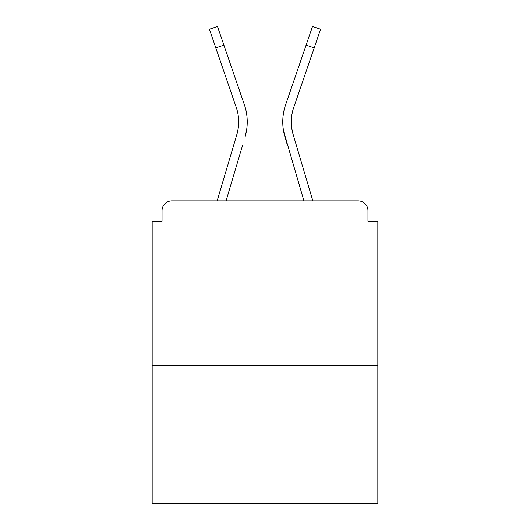 <?xml version="1.0" encoding="UTF-8"?>
<svg xmlns="http://www.w3.org/2000/svg" width="530" height="530" viewBox="0 0 530 530"><rect width="100%" height="100%" fill="white"/><g stroke="black" fill="none" stroke-linecap="round" stroke-linejoin="round"><path stroke-width="0.79" d="M367.966 221.248L367.966 210.721L367.966 221.248L377.837 221.248L377.837 503.5L152.163 503.5L152.163 221.248L162.034 221.248L162.034 210.721L162.034 221.248M377.837 365.336L152.163 365.336M367.966 210.721A9.871 9.871 0 0 0 358.094 200.85L171.906 200.85A9.871 9.871 0 0 0 162.034 210.721M358.094 200.85L312.832 200.85L293.136 134.434L291.838 128.644L293.136 134.434A44.083 44.083 0 0 1 293.706 107.583A44.083 44.083 0 0 0 291.315 121.9A44.083 44.083 0 0 1 293.706 107.583A44.083 44.083 0 0 0 291.315 121.9A44.083 44.083 0 0 1 293.706 107.583A44.083 44.083 0 0 0 291.315 121.9A44.083 44.083 0 0 1 293.706 107.583A44.083 44.083 0 0 0 291.315 121.9A44.083 44.083 0 0 1 293.706 107.583A44.083 44.083 0 0 0 291.315 121.9A44.083 44.083 0 0 1 293.706 107.583A44.083 44.083 0 0 0 291.315 121.9M215.816 47.945L209.403 29.276L217.492 26.5L223.905 45.169L215.816 47.945L236.294 107.583A44.083 44.083 0 0 1 236.864 134.434L238.162 128.644L236.864 134.434L238.162 128.644L236.864 134.434L238.162 128.644L236.864 134.434L238.162 128.644L236.864 134.434L238.162 128.644L236.864 134.434L238.162 128.644L236.864 134.434L238.162 128.644L236.864 134.434L217.167 200.85L234.247 143.266L217.167 200.85L234.247 143.266L217.167 200.85L234.247 143.266L217.167 200.85L171.906 200.85M226.091 200.85L242.448 145.697M287.551 145.697L284.935 136.866A52.636 52.636 0 0 1 285.617 104.807L312.508 26.5L320.597 29.276L293.706 107.583M236.294 107.583A44.083 44.083 0 0 1 238.685 121.9A44.083 44.083 0 0 0 236.294 107.583A44.083 44.083 0 0 1 238.685 121.9A44.083 44.083 0 0 0 236.294 107.583A44.083 44.083 0 0 1 238.685 121.9M246.43 131.089L245.065 136.866A52.636 52.636 0 0 0 244.383 104.807L223.905 45.169M244.383 104.807L235.227 78.148M303.909 200.85L283.57 131.089M285.617 104.807L294.773 78.148M314.184 47.945L306.095 45.169"/></g></svg>

